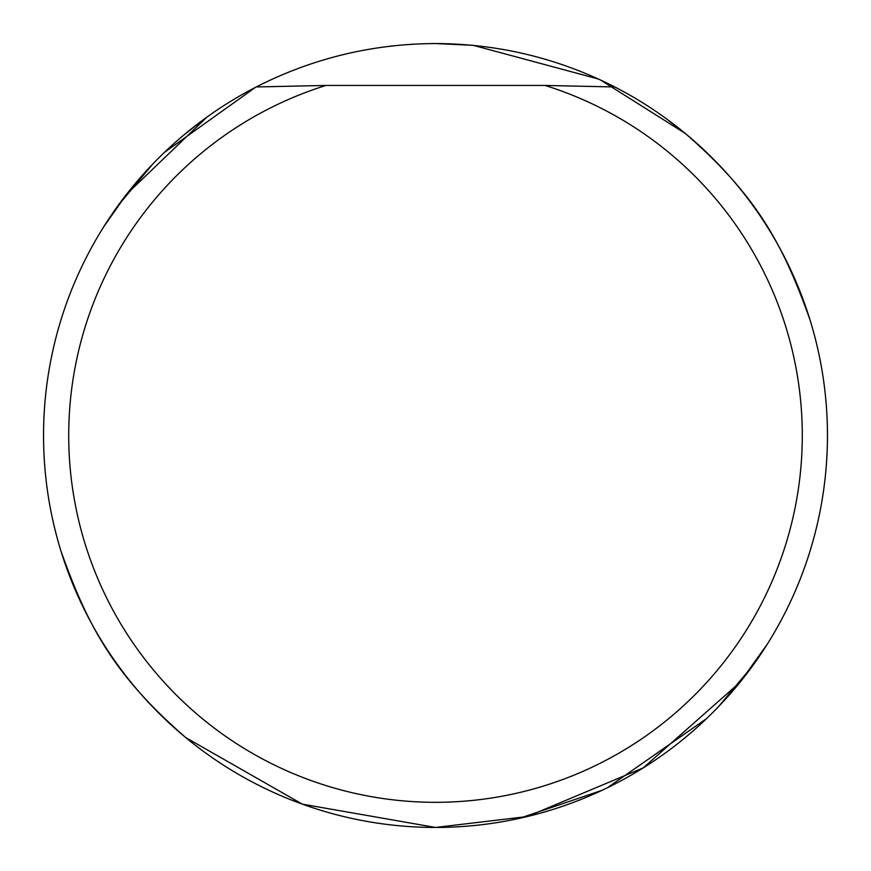 <?xml version="1.0" encoding="UTF-8"?>
<svg xmlns="http://www.w3.org/2000/svg" width="871" height="871" viewBox="0 0 871 871"><rect width="100%" height="100%" fill="white"/><g stroke="black" fill="none" stroke-linecap="round" stroke-linejoin="round"><path stroke-width="1.31" d="M472.343 45.281L435.5 43.55C498.702 43.833 558.463 58.303 614.795 86.958A391.95 391.95 0 0 1 435.5 827.45L527.358 816.53L643.244 767.863L739.98 682.32L767.177 644.344M614.795 86.958L545.072 85.445A366.811 366.811 0 0 1 435.5 802.311A366.811 366.811 0 0 1 325.928 85.445L256.205 86.958C312.537 58.303 372.298 43.833 435.5 43.55L431.297 43.572M439.463 43.572L441.956 43.604M666.261 118.685L687.97 135.691M752.903 665.455L718.314 706.871M706.512 718.651L607.316 787.787M602.035 790.313L519.366 818.37M809.954 319.69C782.43 242.628 756.191 195.256 685.259 133.426L600.315 79.882M598.453 79.032L473.476 45.39M493.095 47.807L493.737 47.905M471.331 45.194L473.628 45.412M413.3 44.181L411.014 44.312M390.426 46.152L394.334 45.717M433.932 43.55L434.575 43.55M164.488 152.349L255.486 87.34M61.046 551.31C88.57 628.372 114.809 675.744 185.741 737.574L302.335 804.14L435.5 827.45A391.95 391.95 0 0 1 256.205 86.958M352.537 52.434L351.982 52.554M207.037 117.019L126.654 194.168L103.823 226.656M118.097 205.545L152.686 164.129M183.03 135.691L204.739 118.685M545.072 85.445L325.928 85.445"/></g></svg>
